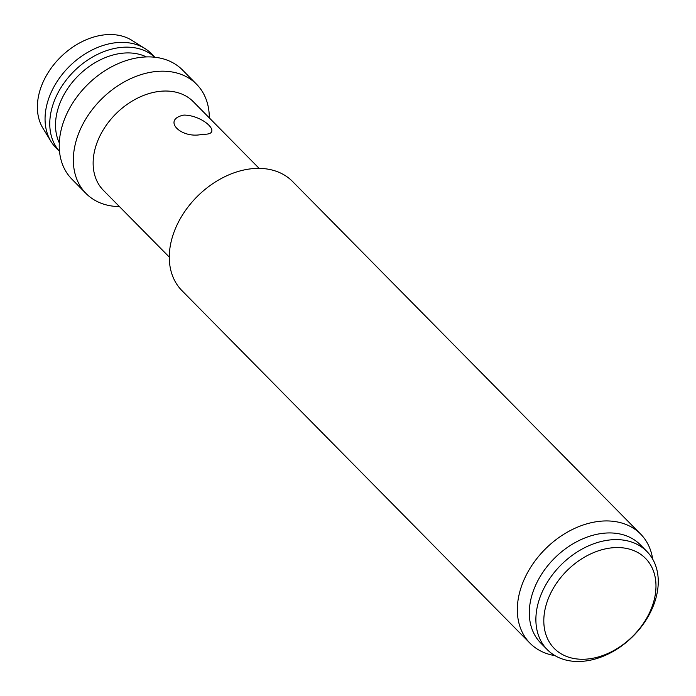 <?xml version="1.0" encoding="UTF-8"?>
<svg xmlns="http://www.w3.org/2000/svg" width="696" height="696" viewBox="0 0 696 696"><rect width="100%" height="100%" fill="white"/><g stroke="black" fill="none" stroke-linecap="round" stroke-linejoin="round"><path stroke-width="1.04" d="M259.138 168.371L193.305 101.686A63.136 45.736 135.4 0 0 137.373 98.223A63.136 45.736 135.4 0 0 94.465 151.371A63.136 45.736 135.4 0 0 103.452 190.391L169.285 257.076M587.676 659.008A64.102 46.441 -44.6 0 1 545.159 608.826A64.102 46.441 -44.6 0 1 612.123 547.813A64.102 46.441 -44.6 0 1 654.632 597.995A64.102 46.441 -44.6 0 1 587.676 659.008M583.735 661.2A69.931 50.66 -44.6 0 1 547.308 649.673A69.931 50.66 -44.6 0 1 546.055 584.414A69.931 50.66 -44.6 0 1 610.409 539.896A69.931 50.66 -44.6 0 1 646.836 551.415A69.931 50.66 -44.6 0 1 648.089 616.682A69.931 50.66 -44.6 0 1 583.735 661.2M547.308 649.673L540.722 643.008A69.931 50.66 -44.6 0 1 539.47 577.741A69.931 50.66 -44.6 0 1 603.823 533.223A69.931 50.66 -44.6 0 1 640.259 544.75L646.836 551.415M554.973 655.632A77.7 56.289 -44.6 0 1 530.021 643.226A77.7 56.289 -44.6 0 1 518.964 595.202A77.7 56.289 -44.6 0 1 571.773 529.787A77.7 56.289 -44.6 0 1 640.607 534.049A77.7 56.289 -44.6 0 1 652.691 559.158M640.607 534.049L292.564 181.491A77.7 56.289 135.4 0 0 223.729 177.236A77.7 56.289 135.4 0 0 170.92 242.643A77.7 56.289 135.4 0 0 181.978 290.667L530.021 643.226M154.886 57.237L151.389 53.696A67.016 48.555 135.4 0 0 144.968 48.555L131.97 40.385A63.449 45.962 135.4 0 0 104.992 34.8A63.449 45.962 135.4 0 0 38.715 95.187A63.449 45.962 135.4 0 0 42.952 128.264L50.947 141.375A67.016 48.555 135.4 0 0 56.002 147.856L59.508 151.406M144.968 48.555A67.016 48.555 135.4 0 0 87.209 52.635A67.016 48.555 135.4 0 0 46.467 106.436A67.016 48.555 135.4 0 0 50.947 141.375M154.816 57.237A67.016 48.555 135.4 0 0 95.674 55.315A67.016 48.555 135.4 0 0 51.173 111.203A67.016 48.555 135.4 0 0 59.499 151.337M146.377 56.915A63.136 45.736 135.4 0 0 56.846 113.257A63.136 45.736 135.4 0 0 59.291 142.889M209.305 117.894A77.7 56.289 135.4 0 0 196.62 84.303L182.509 70.009A77.7 56.289 135.4 0 0 113.666 65.746A77.7 56.289 135.4 0 0 60.865 131.161A77.7 56.289 135.4 0 0 71.914 179.185L86.026 193.479A77.7 56.289 135.4 0 0 119.451 206.599M196.62 84.303A77.7 56.289 135.4 0 0 127.777 80.04A77.7 56.289 135.4 0 0 74.977 145.455A77.7 56.289 135.4 0 0 86.026 193.479M183.909 115.084C204.05 115.231 224.025 135.494 202.788 134.18C181.421 139.713 161.368 119.486 183.909 115.084"/></g></svg>
